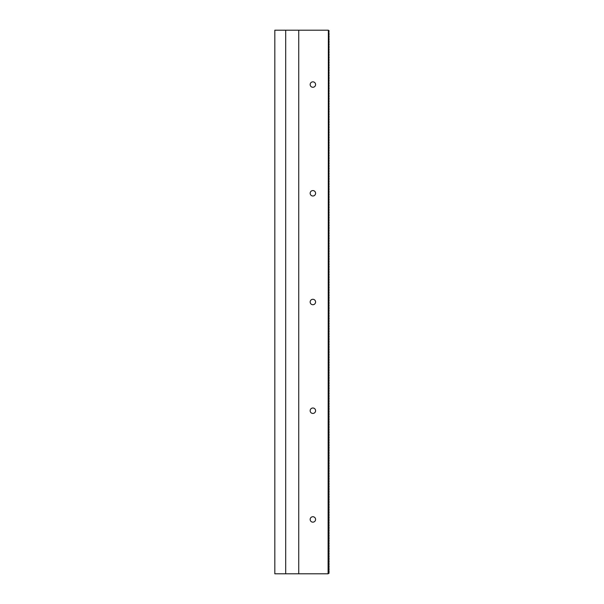<?xml version="1.0" encoding="UTF-8"?>
<svg xmlns="http://www.w3.org/2000/svg" width="604" height="604" viewBox="0 0 604 604"><rect width="100%" height="100%" fill="white"/><g stroke="black" fill="none" stroke-linecap="round" stroke-linejoin="round"><path stroke-width="0.91" d="M328.093 573.8L329.18 572.985L328.636 571.897L329.18 571.354L328.636 570.267L329.18 569.723L328.636 568.636L329.18 568.092L328.636 567.005L329.18 566.461L328.636 565.374L329.18 564.831L328.636 563.743L329.18 563.2L328.636 562.113L329.18 561.569L328.636 560.482L329.18 559.938L328.636 558.851L329.18 558.307L328.636 557.22L329.18 556.677L328.636 555.589L329.18 555.046L328.636 553.959L329.18 553.415L328.636 552.328L329.18 551.784L328.636 550.697L329.18 550.153L328.636 549.066L329.18 548.523L328.636 547.435L329.18 546.892L328.636 545.805L329.18 545.261L328.636 544.174L329.18 543.63L328.636 542.543L329.18 541.999L328.636 540.912L329.18 540.369L328.636 539.281L329.18 538.738L328.636 537.651L329.18 537.107L328.636 536.02L329.18 535.476L328.636 534.389L329.18 533.845L328.636 532.758L329.18 532.215L328.636 531.127L329.18 530.584L328.636 529.497L329.18 528.953L328.636 527.866L329.18 527.322L328.636 526.235L329.18 525.691L328.636 524.604L329.18 524.061L328.636 522.973L329.18 522.43L328.636 521.343L329.18 520.799L328.636 519.712L329.18 519.168L328.636 518.081L329.18 517.537L328.636 516.45L329.18 515.907L328.636 514.819L329.18 514.276L328.636 513.189L329.18 512.645L328.636 511.558L329.18 511.014L328.636 509.927L329.18 509.383L328.636 508.296L329.18 507.753L328.636 506.665L329.18 506.122L328.636 505.035L329.18 504.491L328.636 503.404L329.18 502.86L328.636 501.773L329.18 501.229L328.636 500.142L329.18 499.599L328.636 498.511L329.18 497.968L328.636 496.881L329.18 496.337L328.636 495.25L329.18 494.706L328.636 493.619L329.18 493.075L328.636 491.988L329.18 491.445L328.636 490.357L329.18 489.814L328.636 488.727L329.18 488.183L328.636 487.096L329.18 486.552L328.636 485.465L329.18 484.921L328.636 483.834L329.18 483.291L328.636 482.203L329.18 481.66L328.636 480.573L329.18 480.029L328.636 478.942L329.18 478.398L328.636 477.311L329.18 476.767L328.636 475.68L329.18 475.137L328.636 474.049L329.18 473.506L328.636 472.419L329.18 471.875L328.636 470.788L329.18 470.244L328.636 469.157L329.18 468.613L328.636 467.526L329.18 466.983L328.636 465.895L329.18 465.352L328.636 464.265L329.18 463.721L328.636 462.634L329.18 462.09L328.636 461.003L329.18 460.459L328.636 459.372L329.18 458.829L328.636 457.741L329.18 457.198L328.636 456.111L329.18 455.567L328.636 454.48L329.18 453.936L328.636 452.849L329.18 452.305L328.636 451.218L329.18 450.675L328.636 449.587L329.18 449.044L328.636 447.957L329.18 447.413L328.636 446.326L329.18 445.782L328.636 444.695L329.18 444.151L328.636 443.064L329.18 442.521L328.636 441.433L329.18 440.89L328.636 439.803L329.18 439.259L328.636 438.172L329.18 437.628L328.636 436.541L329.18 435.997L328.636 434.91L329.18 434.367L328.636 433.279L329.18 432.736L328.636 431.649L329.18 431.105L328.636 430.018L329.18 429.474L328.636 428.387L329.18 427.843L328.636 426.756L329.18 426.213L328.636 425.125L329.18 424.582L328.636 423.495L329.18 422.951L328.636 421.864L329.18 421.32L328.636 420.233L329.18 419.689L328.636 418.602L329.18 418.059L328.636 416.971L329.18 416.428L328.636 415.341L329.18 414.797L328.636 413.71L329.18 413.166L328.636 412.079L329.18 411.535L328.636 410.448L329.18 409.905L328.636 408.817L329.18 408.274L328.636 407.187L329.18 406.643L328.636 405.556L329.18 405.012L328.636 403.925L329.18 403.381L328.636 402.294L329.18 401.751L328.636 400.663L329.18 400.12L328.636 399.033L329.18 398.489L328.636 397.402L329.18 396.858L328.636 395.771L329.18 395.227L328.636 394.14L329.18 393.597L328.636 392.509L329.18 391.966L328.636 390.879L329.18 390.335L328.636 389.248L329.18 388.704L328.636 387.617L329.18 387.073L328.636 385.986L329.18 385.443L328.636 384.355L329.18 383.812L328.636 382.725L329.18 382.181L328.636 381.094L329.18 380.55L328.636 379.463L329.18 378.919L328.636 377.832L329.18 377.289L328.636 376.201L329.18 375.658L328.636 374.571L329.18 374.027L328.636 372.94L329.18 372.396L328.636 371.309L329.18 370.765L328.636 369.678L329.18 369.135L328.636 368.047L329.18 367.504L328.636 366.417L329.18 365.873L328.636 364.786L329.18 364.242L328.636 363.155L329.18 362.611L328.636 361.524L329.18 360.981L328.636 359.893L329.18 359.35L328.636 358.263L329.18 357.719L328.636 356.632L329.18 356.088L328.636 355.001L329.18 354.457L328.636 353.37L329.18 352.827L328.636 351.739L329.18 351.196L328.636 350.109L329.18 349.565L328.636 348.478L329.18 347.934L328.636 346.847L329.18 346.303L328.636 345.216L329.18 344.673L328.636 343.585L329.18 343.042L328.636 341.955L329.18 341.411L328.636 340.324L329.18 339.78L328.636 338.693L329.18 338.149L328.636 337.062L329.18 336.519L328.636 335.431L329.18 334.888L328.636 333.801L329.18 333.257L328.636 332.17L329.18 331.626L328.636 330.539L329.18 329.995L328.636 328.908L329.18 328.365L328.636 327.277L329.18 326.734L328.636 325.647L329.18 325.103L328.636 324.016L329.18 323.472L328.636 322.385L329.18 321.841L328.636 320.754L329.18 320.211L328.636 319.123L329.18 318.58L328.636 317.493L329.18 316.949L328.636 315.862L329.18 315.318L328.636 314.231L329.18 313.687L328.636 312.6L329.18 312.057L328.636 310.969L329.18 310.426L328.636 309.339L329.18 308.795L328.636 307.708L329.18 307.164L328.636 306.077L329.18 305.533L328.636 304.446L329.18 303.903L328.636 302.815L329.18 302.272L328.636 301.185L329.18 300.641L328.636 299.554L329.18 299.01L328.636 297.923L329.18 297.379L328.636 296.292L329.18 295.749L328.636 294.661L329.18 294.118L328.636 293.031L329.18 292.487L328.636 291.4L329.18 290.856L328.636 289.769L329.18 289.225L328.636 288.138L329.18 287.595L328.636 286.507L329.18 285.964L328.636 284.877L329.18 284.333L328.636 283.246L329.18 282.702L328.636 281.615L329.18 281.071L328.636 279.984L329.18 279.441L328.636 278.353L329.18 277.81L328.636 276.723L329.18 276.179L328.636 275.092L329.18 274.548L328.636 273.461L329.18 272.917L328.636 271.83L329.18 271.287L328.636 270.199L329.18 269.656L328.636 268.569L329.18 268.025L328.636 266.938L329.18 266.394L328.636 265.307L329.18 264.763L328.636 263.676L329.18 263.133L328.636 262.045L329.18 261.502L328.636 260.415L329.18 259.871L328.636 258.784L329.18 258.24L328.636 257.153L329.18 256.609L328.636 255.522L329.18 254.979L328.636 253.891L329.18 253.348L328.636 252.261L329.18 251.717L328.636 250.63L329.18 250.086L328.636 248.999L329.18 248.455L328.636 247.368L329.18 246.825L328.636 245.737L329.18 245.194L328.636 244.107L329.18 243.563L328.636 242.476L329.18 241.932L328.636 240.845L329.18 240.301L328.636 239.214L329.18 238.671L328.636 237.583L329.18 237.04L328.636 235.953L329.18 235.409L328.636 234.322L329.18 233.778L328.636 232.691L329.18 232.147L328.636 231.06L329.18 230.517L328.636 229.429L329.18 228.886L328.636 227.799L329.18 227.255L328.636 226.168L329.18 225.624L328.636 224.537L329.18 223.993L328.636 222.906L329.18 222.363L328.636 221.275L329.18 220.732L328.636 219.645L329.18 219.101L328.636 218.014L329.18 217.47L328.636 216.383L329.18 215.839L328.636 214.752L329.18 214.209L328.636 213.121L329.18 212.578L328.636 211.491L329.18 210.947L328.636 209.86L329.18 209.316L328.636 208.229L329.18 207.685L328.636 206.598L329.18 206.055L328.636 204.967L329.18 204.424L328.636 203.337L329.18 202.793L328.636 201.706L329.18 201.162L328.636 200.075L329.18 199.531L328.636 198.444L329.18 197.901L328.636 196.813L329.18 196.27L328.636 195.183L329.18 194.639L328.636 193.552L329.18 193.008L328.636 191.921L329.18 191.377L328.636 190.29L329.18 189.747L328.636 188.659L329.18 188.116L328.636 187.029L329.18 186.485L328.636 185.398L329.18 184.854L328.636 183.767L329.18 183.223L328.636 182.136L329.18 181.593L328.636 180.505L329.18 179.962L328.636 178.875L329.18 178.331L328.636 177.244L329.18 176.7L328.636 175.613L329.18 175.069L328.636 173.982L329.18 173.439L328.636 172.351L329.18 171.808L328.636 170.721L329.18 170.177L328.636 169.09L329.18 168.546L328.636 167.459L329.18 166.915L328.636 165.828L329.18 165.285L328.636 164.197L329.18 163.654L328.636 162.567L329.18 162.023L328.636 160.936L329.18 160.392L328.636 159.305L329.18 158.761L328.636 157.674L329.18 157.131L328.636 156.043L329.18 155.5L328.636 154.413L329.18 153.869L328.636 152.782L329.18 152.238L328.636 151.151L329.18 150.607L328.636 149.52L329.18 148.977L328.636 147.889L329.18 147.346L328.636 146.259L329.18 145.715L328.636 144.628L329.18 144.084L328.636 142.997L329.18 142.453L328.636 141.366L329.18 140.823L328.636 139.735L329.18 139.192L328.636 138.105L329.18 137.561L328.636 136.474L329.18 135.93L328.636 134.843L329.18 134.299L328.636 133.212L329.18 132.669L328.636 131.581L329.18 131.038L328.636 129.951L329.18 129.407L328.636 128.32L329.18 127.776L328.636 126.689L329.18 126.145L328.636 125.058L329.18 124.515L328.636 123.427L329.18 122.884L328.636 121.797L329.18 121.253L328.636 120.166L329.18 119.622L328.636 118.535L329.18 117.991L328.636 116.904L329.18 116.361L328.636 115.273L329.18 114.73L328.636 113.643L329.18 113.099L328.636 112.012L329.18 111.468L328.636 110.381L329.18 109.837L328.636 108.75L329.18 108.207L328.636 107.119L329.18 106.576L328.636 105.489L329.18 104.945L328.636 103.858L329.18 103.314L328.636 102.227L329.18 101.683L328.636 100.596L329.18 100.053L328.636 98.965L329.18 98.422L328.636 97.335L329.18 96.791L328.636 95.704L329.18 95.16L328.636 94.073L329.18 93.529L328.636 92.442L329.18 91.899L328.636 90.811L329.18 90.268L328.636 89.181L329.18 88.637L328.636 87.55L329.18 87.006L328.636 85.919L329.18 85.375L328.636 84.288L329.18 83.745L328.636 82.657L329.18 82.114L328.636 81.027L329.18 80.483L328.636 79.396L329.18 78.852L328.636 77.765L329.18 77.221L328.636 76.134L329.18 75.591L328.636 74.503L329.18 73.96L328.636 72.873L329.18 72.329L328.636 71.242L329.18 70.698L328.636 69.611L329.18 69.067L328.636 67.98L329.18 67.437L328.636 66.349L329.18 65.806L328.636 64.719L329.18 64.175L328.636 63.088L329.18 62.544L328.636 61.457L329.18 60.913L328.636 59.826L329.18 59.283L328.636 58.195L329.18 57.652L328.636 56.565L329.18 56.021L328.636 54.934L329.18 54.39L328.636 53.303L329.18 52.759L328.636 51.672L329.18 51.129L328.636 50.041L329.18 49.498L328.636 48.411L329.18 47.867L328.636 46.78L329.18 46.236L328.636 45.149L329.18 44.605L328.636 43.518L329.18 42.975L328.636 41.887L329.18 41.344L328.636 40.257L329.18 39.713L328.636 38.626L329.18 38.082L328.636 36.995L329.18 36.451L328.636 35.364L329.18 34.821L328.636 33.733L329.18 33.19L328.636 32.103L329.18 31.015L328.365 30.2L328.093 573.8L298.738 573.8L298.738 30.2L328.093 30.2M274.82 573.8L285.692 573.8L285.692 30.2L274.82 30.2L274.82 573.8M312.872 304.718A2.718 2.718 0 0 0 315.59 302A2.718 2.718 0 0 0 312.872 299.282A2.718 2.718 0 0 0 310.154 302A2.718 2.718 0 0 0 312.872 304.718M312.872 413.438A2.718 2.718 0 0 0 315.59 410.72A2.718 2.718 0 0 0 312.872 408.002A2.718 2.718 0 0 0 310.154 410.72A2.718 2.718 0 0 0 312.872 413.438M312.872 195.998A2.718 2.718 0 0 0 315.59 193.28A2.718 2.718 0 0 0 312.872 190.562A2.718 2.718 0 0 0 310.154 193.28A2.718 2.718 0 0 0 312.872 195.998M312.872 522.158A2.718 2.718 0 0 0 315.59 519.44A2.718 2.718 0 0 0 312.872 516.722A2.718 2.718 0 0 0 310.154 519.44A2.718 2.718 0 0 0 312.872 522.158M312.872 87.278A2.718 2.718 0 0 0 315.59 84.56A2.718 2.718 0 0 0 312.872 81.842A2.718 2.718 0 0 0 310.154 84.56A2.718 2.718 0 0 0 312.872 87.278M298.738 30.2L285.692 30.2M298.738 573.8L285.692 573.8"/></g></svg>
